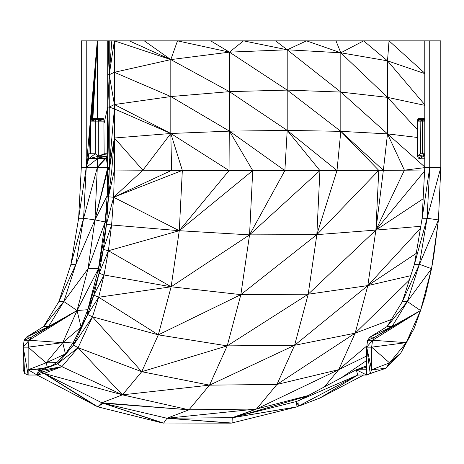 <?xml version="1.0" encoding="UTF-8"?>
<svg xmlns="http://www.w3.org/2000/svg" width="464" height="464" viewBox="0 0 464 464"><rect width="100%" height="100%" fill="white"/><g stroke="black" fill="none" stroke-linecap="round" stroke-linejoin="round"><path stroke-width="0.7" d="M420.784 226.304L375.892 230.074L383.357 170.34L252.735 170.578L179.278 230.707L171.129 286.781L158.328 334.857L141.729 371.705L122.455 394.847L61.863 366.67L39.788 370.597L38.564 369.762L28.153 369.762L46.064 362.86L62.739 342.652L77.053 310.532L88.038 268.685L94.952 219.924L107.723 167.55L106.975 156.258L106.285 158.033L104.62 158.769L95.955 158.769L97.62 158.033L98.31 156.258L106.975 156.258L106.975 153.752L104.145 153.752L103.895 119.364L103.286 118.627L99.168 118.627L98.559 119.364L90.654 119.364L91.263 118.627L99.168 118.627L95.497 119.364L95.248 121.139L90.405 121.139L90.654 119.364L95.944 118.825M424.78 153.752L420.581 153.752L420.831 119.364L417.768 119.364L418.377 118.627L423.197 118.627L422.594 119.364L424.78 119.364M420.581 153.752L417.519 156.258L418.209 158.033L419.874 158.769L424.78 158.769M65.354 353.632L62.739 342.652L81.067 327.091L77.053 310.532L98.467 268.685L88.038 268.685L105.189 221.931L94.952 219.924L107.723 168.774L107.723 107.08L106.975 153.752L98.31 156.258L98.31 121.139L98.559 119.364L103.286 118.627M96.106 118.627L95.497 119.364M42.763 368.457L28.153 369.762L28.153 347.153L29.087 340.257L24.14 340.257L26.442 337.131L43.61 326.569L58.905 301.53L70.946 264.3L78.642 218.254L81.293 167.55L86.24 167.55L97.312 158.769L97.312 167.55L86.24 167.55L97.312 40.855L107.723 40.855L107.723 74.71L109.243 74.716L109.243 107.08L107.723 107.08L107.723 74.71L109.237 40.855L114.393 40.855L114.388 170.039L113.657 197.27L179.278 230.707L249.545 234.865L316.848 234.645L375.892 230.074L367.824 285.592L355.151 333.181L338.72 369.663L324.394 386.866M47.316 367.047L46.064 362.86L28.153 347.153L23.2 347.153L24.14 340.257L31.39 337.131L26.442 337.131L48.558 326.569L43.61 326.569L63.852 301.53L58.905 301.53L75.893 264.3L70.946 264.3L83.59 218.26L78.642 218.254L86.24 167.55L97.312 40.855L97.312 118.627M378.781 170.363L375.892 230.074L404.399 170.189L383.357 170.34L340.814 131.341L378.781 170.363L316.848 234.645L308.195 294.217L294.594 345.286L276.962 384.43L256.482 409.016L232.249 417.67L296.351 401.517L299.071 400.449L356.277 369.762L366.688 365.852M234.5 417.368L297.03 406.841L357.732 375.028L366.688 375.028L370.191 373.485L371.641 369.762L371.641 347.153L366.688 347.153L366.688 369.762L356.277 369.762L366.688 367.221M341.185 377.853L366.688 360.435M366.688 355.992L338.72 369.663L366.862 345.906M424.653 170.004L404.399 170.189L387.504 133.881L340.814 131.341L336.997 170.532L287.204 130.396L319.922 170.572L249.545 234.865L240.862 294.634L227.215 345.877L209.525 385.149L188.981 409.816L256.482 409.016L308.2 395.554M144.269 40.855L129.276 40.855L170.81 59.601L177.492 40.855L144.269 40.855L170.81 59.601L229.454 52.136L287.204 90.097L287.204 130.396L284.873 170.601L229.454 131.138L252.735 170.578L229.054 170.537L179.278 230.707L108.39 250.751L171.129 286.781L98.67 297.233L158.328 334.857L92.469 316.819L141.729 371.705L209.525 385.149L276.962 384.43L338.72 369.663L256.482 409.016L234.859 417.229M391.442 319.458L355.151 333.181L409.289 280.21M410.762 275.657L367.824 285.592L416.26 253.356M284.873 170.601L249.545 234.865L171.129 286.781L240.862 294.634L158.328 334.857L227.215 345.877L294.594 345.286L355.151 333.181L276.962 384.43M336.997 170.532L316.848 234.645L240.862 294.634L308.195 294.217L367.824 285.592L420.442 228.363M424.601 171.001L375.892 230.074L423.151 198.783M424.78 166.97L387.504 133.881L383.357 170.34M424.775 167.632L404.399 170.189M375.892 230.074L308.195 294.217L227.215 345.877L141.729 371.705L78.068 347.687L122.455 394.847L188.981 409.816L166.965 418.244L232.249 417.67L297.03 406.841L296.351 401.517L298.717 406.191L319.893 398.042L357.732 375.028L356.277 369.762L366.688 375.028L373.729 372.319M319.922 170.572L316.848 234.645M66.253 352.686L73.55 341.985L62.739 342.652L29.087 340.257L23.2 347.153L23.2 369.762L24.65 373.485L28.153 375.028L37.108 375.028L97.811 406.841L162.574 423.011L231.2 423.145L297.03 406.841M367.824 285.592L294.594 345.286L209.525 385.149L122.455 394.847L101.836 402.769L188.981 409.816L103.066 403.222L166.965 418.244L232.052 423.04L232.249 417.67M171.129 286.781L104.04 274.99L98.67 297.233L92.469 316.819L78.068 347.687L61.863 366.67L43.981 373.421L101.836 402.769L163.641 423.145L166.965 418.244L231.2 423.145M252.735 170.578L249.545 234.865M229.054 170.537L170.81 133.493L114.399 104.539L170.816 96.553L229.46 91.646L229.454 52.136L210.702 40.855L177.492 40.855L229.454 52.136L287.204 49.781L340.814 92.075L340.814 131.341L287.204 130.396L229.454 131.138L170.816 96.553L170.81 59.601L229.46 91.646L229.054 170.537L182.335 170.392L179.278 230.707L111.598 224.988L108.39 250.751L104.04 274.99L93.809 295.15L98.67 297.233L87.713 314.505L92.469 316.819L73.509 345.065L78.068 347.687L57.495 363.886L61.863 366.67L41.882 372.018L97.811 406.841L103.066 403.222L162.574 423.011M104.145 123.122L107.723 107.08L109.243 74.716L114.399 72.303L170.816 96.553L170.81 133.493L182.335 170.392L113.657 197.27L111.598 224.988L103.35 249.365L108.39 250.751L99.081 273.261L104.04 274.99M182.335 170.392L171.616 170.346L113.657 197.27L142.871 170.207L114.388 170.039L108.518 196.782L113.657 197.27L106.488 224.129L111.598 224.988M229.454 131.138L170.81 133.493L171.616 170.346L142.871 170.207L114.393 138.005L111.801 170.021L114.388 170.039M39.788 370.597L41.882 372.018L37.108 375.028L39.788 370.597L57.495 363.886L38.564 369.762L37.108 375.028L28.153 369.762L28.153 375.028L23.2 347.153L24.65 373.485M142.871 170.207L170.81 133.493L114.393 138.005L109.237 168.78L109.231 170.004L111.801 170.021L108.518 196.782L106.488 224.129L103.35 249.365L99.081 273.261L93.809 295.15L87.713 314.505L73.509 345.065L57.495 363.886L56.846 362.57L46.064 362.86L64.827 354.183M389.551 362.86L385.862 368.323L370.191 373.485L366.688 347.153L367.627 340.257L369.93 337.131L387.098 326.569L402.392 301.53L414.433 264.3L422.13 218.254L424.78 167.55L429.734 167.55L427.083 218.26L419.386 264.3L407.346 301.53L392.051 326.569L374.883 337.131L372.58 340.257L367.627 340.257L374.883 337.131L369.93 337.131L392.051 326.569L387.098 326.569L407.346 301.53L420.541 310.532L414.103 328.558L400.751 353.092L385.862 368.323L371.641 369.762L389.551 362.86L406.232 342.652L400.751 353.092L389.551 362.86L371.641 347.153L372.58 340.257L366.688 347.153L371.641 369.762M319.893 398.042L363.66 375.028M170.81 133.493L114.399 108.912L109.237 167.55L114.393 138.005L109.231 170.004L107.723 169.992L107.723 168.774L109.237 167.55L109.237 168.78L107.723 169.992L94.952 219.924L97.312 167.55L104.62 158.769M229.454 52.136L243.513 40.855L210.702 40.855M287.204 130.396L229.46 91.646L287.204 90.097L287.204 49.781L275.575 40.855L243.513 40.855L287.204 49.781L306.518 40.855L275.575 40.855M287.204 49.781L340.814 52.792L335.988 40.855L306.518 40.855L340.814 52.792L363.631 40.855L335.988 40.855M340.814 131.341L287.204 90.097L340.814 92.075L340.814 52.792L387.51 60.836L389.035 40.855L363.631 40.855L387.51 60.836L424.78 73.608M429.734 40.855L429.734 167.55L440.8 167.55L440.8 40.855L389.035 40.855L424.78 73.237M340.814 52.792L387.51 97.365L387.51 60.836L424.78 104.719M129.276 40.855L114.393 40.855L109.243 74.716L114.399 104.539L109.243 107.08L114.399 108.912M114.399 72.303L170.81 59.601L114.393 40.855M417.519 129.856L387.51 97.365L387.504 133.881L340.814 92.075L387.51 97.365L424.78 105.351M107.723 40.855L109.237 40.855L109.243 74.716L111.812 40.855M93.809 295.15L87.76 309.697L98.467 268.685L99.081 273.261L87.76 309.697L87.713 314.505L73.55 341.985L81.067 327.091L87.76 309.697L77.053 310.532L29.087 340.257L31.39 337.131L48.558 326.569L63.852 301.53L75.893 264.3L83.59 218.26L86.24 167.55L88.647 153.752L95.248 153.752L95.248 121.139L98.31 121.139L103.895 119.364L98.559 119.364M439.588 194.491L438.439 219.924L433.649 256.899L431.532 268.685L425.256 295.951L420.541 310.532L406.232 342.652L371.641 347.153M81.293 167.55L81.293 40.855L86.24 40.855L86.24 167.55L88.647 158.769L90.405 121.139L95.427 119.834M86.24 40.855L97.312 40.855L90.654 119.364M90.405 153.752L90.405 121.139M95.955 158.769L88.647 158.769L95.248 153.752L98.31 156.258L88.647 158.769L97.62 158.033L106.285 158.033L95.955 158.769M107.723 167.55L97.312 167.55L106.285 158.033L107.723 167.55L109.243 107.08L109.237 167.55L107.723 167.55M75.893 264.3L94.952 219.924L107.039 195.959L107.723 169.992M105.189 221.931L109.231 170.004L108.518 196.782L105.189 221.931L106.488 224.129L98.467 268.685L105.189 221.931M51.429 365.771L56.846 362.57L73.509 345.065L73.55 341.985M107.039 195.959L108.518 196.782M98.467 268.685L103.35 249.365M87.713 314.505L81.067 327.091M414.103 328.558L406.232 342.652L372.58 340.257L420.541 310.532L374.883 337.131M429.734 167.55L422.13 218.254L427.083 218.26L440.8 167.55L438.439 219.924L431.532 268.685L420.541 310.532L392.051 326.569M402.392 301.53L407.346 301.53L431.532 268.685L419.386 264.3L402.392 301.53M414.433 264.3L419.386 264.3L438.439 219.924L427.083 218.26L414.433 264.3M424.78 119.138L422.594 119.364L422.339 121.139L424.78 121.139M424.78 154.373L417.519 156.258L417.768 119.364L421.44 118.627L420.831 119.364L422.594 119.364L420.581 121.139L417.519 121.139L420.831 119.364L423.197 118.627L424.78 118.627M424.78 40.855L424.78 167.55M424.78 120.507L422.339 121.139L422.339 153.752M418.209 158.033L424.78 154.895M424.78 155.399L419.874 158.769M104.145 121.139L98.31 121.139M28.153 347.153L62.739 342.652M298.717 406.191L299.071 400.449L357.732 375.028M366.688 375.028L366.688 369.762M306.762 396.326L235.12 417.188M256.482 409.016L166.965 418.244M101.836 402.769L97.811 406.841M122.455 394.847L43.981 373.421L95.932 406.116M43.981 373.421L37.108 375.028M417.519 137.477L387.504 133.881M108.483 40.855L107.723 74.71M94.952 219.924L83.59 218.26L97.312 167.55M92.864 118.627L97.312 40.855L92.516 118.627M91.263 118.627L97.312 40.855L91.86 118.627M48.558 326.569L77.053 310.532L63.852 301.53L88.038 268.685M31.39 337.131L77.053 310.532M106.975 156.258L97.62 158.033M104.145 153.752L98.31 156.258M109.237 168.78L107.723 168.774M420.581 121.139L422.339 121.139"/></g></svg>
